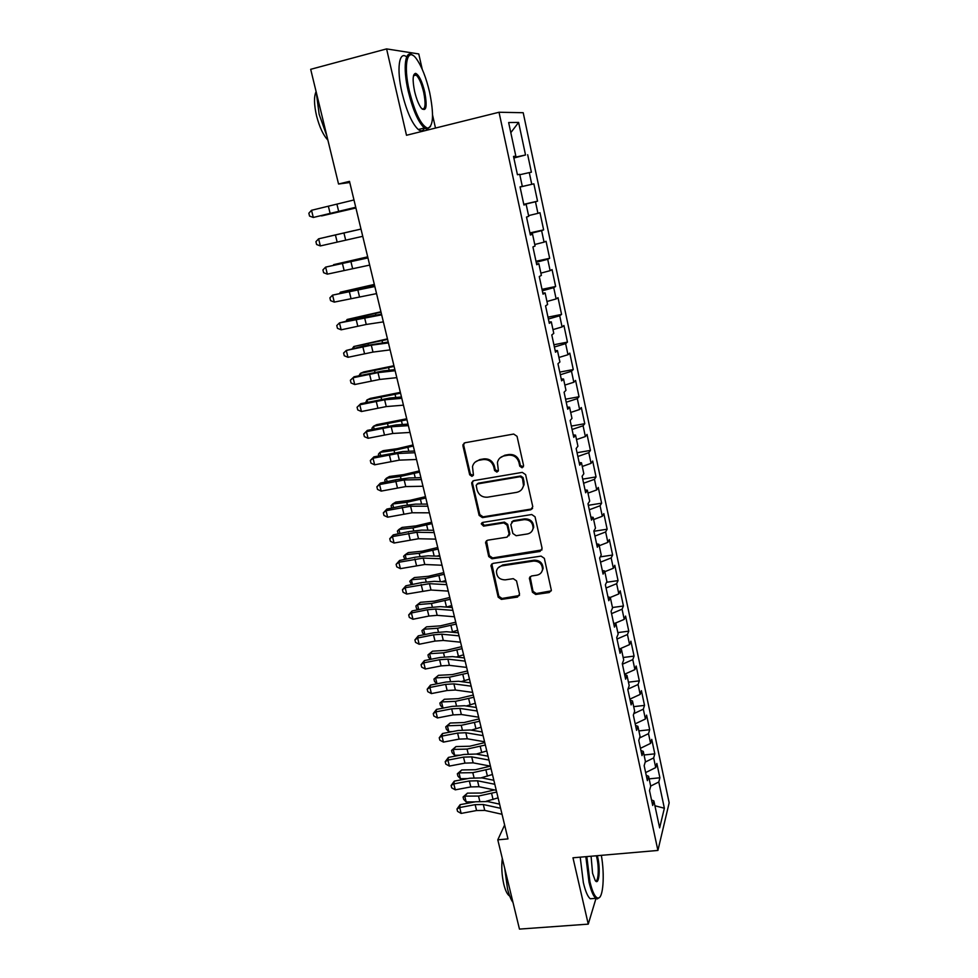 <?xml version="1.0" encoding="UTF-8"?>
<svg xmlns="http://www.w3.org/2000/svg" width="978" height="978" viewBox="0 0 978 978"><rect width="100%" height="100%" fill="white"/><g stroke="black" fill="none" stroke-linecap="round" stroke-linejoin="round"><path stroke-width="1.47" d="M522.105 467.79L523.585 465.552L517.044 436.322L513.694 434.049L465.002 442.753L462.961 444.709L462.961 445.956L469.684 474.795L471.983 476.372L473.425 474.978L472.496 466.616C473.401 463.156 475.601 461.041 479.098 460.259L483.132 459.562C488.462 459.183 492.007 461.592 493.731 466.787L494.587 470.528L496.91 472.105L498.377 470.65L497.423 462.557C498.279 458.926 500.528 456.714 504.183 455.895L508.254 455.186C513.646 454.794 517.203 457.215 518.927 462.435L519.77 466.2L522.105 467.79M499.978 457.949L504.831 455.222L508.89 454.513C514.269 454.122 517.827 456.543 519.55 461.75L520.382 465.516L523.438 466.812M464.147 443.058L463.694 445.308L470.394 474.098L473.242 475.479M475.174 462.105L479.795 459.587L483.817 458.89C489.147 458.511 492.667 460.907 494.403 466.09L495.247 469.831L498.205 471.176M532.448 592.24L535.699 594.465L549.22 592.534L551.36 590.357L544.343 558.352L541.054 556.103L493.046 563.377L490.98 565.37L498.181 597.179L501.408 599.392L517.496 597.081L519.55 594.098L516.531 580.895L513.279 578.67L505.259 579.856C499.465 579.734 496.543 576.849 496.482 571.189C497.13 568.23 498.976 566.445 502.02 565.834L533.621 561.066C539.306 561.115 542.277 563.903 542.521 569.44C541.946 572.619 540.039 574.538 536.8 575.198L531.519 575.981L529.391 578.084L532.448 592.24L533.022 591.323L536.274 593.548L551.262 590.846M504.624 825.029L497.79 839.833L507.973 838.904L349.501 181.37L338.547 184.023L349.769 182.519M497.79 839.833L519.465 929.1L588.255 924.137L595.993 898.44M422.215 69.218L418.767 53.949L386.591 48.9L406.493 135.27L499.024 112.25L657.913 850.444L572.974 857.792L588.255 924.137M386.591 48.9L310.686 69.316L338.547 184.023M530.675 509.807L532.778 506.677L525.614 474.636L522.276 472.374L473.804 480.614L471.751 482.594L471.775 483.768L479.134 515.394L482.411 517.619L530.675 509.807L532.582 508.426M535.039 516.787L542.105 548.377L540.015 551.458L491.971 558.78L488.719 556.555L485.589 542.179L487.655 540.198L507.056 537.154L509.122 534.074L507.081 525.137L503.792 522.9L483.56 526.14L481.249 523.805L482.692 522.411L531.726 514.526L535.039 516.787M499.024 112.25L523.206 112.715L669.16 802.816L657.913 850.444M520.076 187.03L533.866 183.84L537.545 201.175L535.479 201.761L537.937 213.351L539.978 212.691L543.634 229.867L541.616 230.649L544.061 242.141L546.054 241.273L549.66 258.302L547.704 259.28L550.125 270.661L552.057 269.61L555.638 286.493L553.731 287.654L556.127 298.938L558.022 297.691L561.568 314.415L559.709 315.772L562.081 326.945L563.927 325.515L567.448 342.104L565.626 343.645L567.986 354.721L569.783 353.107L573.267 369.537L571.494 371.261L573.829 382.239L575.577 380.442L579.037 396.738L577.313 398.633L579.624 409.513L581.323 407.545L584.758 423.694L583.084 425.772L585.37 436.555L587.032 434.415L590.431 450.418L588.793 452.667L591.067 463.352L592.68 461.041L596.042 476.909L594.465 479.318L596.714 489.929L598.279 487.447L601.617 503.169L600.076 505.748L602.314 516.262L603.829 513.609L607.142 529.208L605.651 531.959L607.864 542.374L609.343 539.563L612.619 555.027L611.164 557.925L613.365 568.255L614.795 565.284L618.047 580.614L616.641 583.683L618.817 593.915L610.309 597.436L612.558 607.949L611.067 611.311L614.453 627.106L615.92 623.658L618.157 634.086L616.702 637.595L620.064 653.267L621.482 649.649L623.695 659.991L622.289 663.659L625.627 679.197L626.996 675.419L629.196 685.664L627.827 689.502L631.128 704.894L632.473 700.957L634.649 711.116L633.328 715.101L636.592 730.358L637.888 726.287L640.04 736.348L638.768 740.493L642.008 755.615L643.267 751.385L645.407 761.373L644.16 765.652L647.375 780.652L648.597 776.275L650.712 786.165L649.514 790.603L652.705 805.469L653.879 800.945L651.519 799.931M607.974 596.898L610.309 597.436L608.793 600.724L605.37 584.783L606.91 581.592L604.649 570.981L603.084 574.098L599.636 558.01L601.226 554.991L598.927 544.294L597.326 547.24L593.842 531.005L595.48 528.157L593.169 517.362L591.507 520.137L587.998 503.756L589.685 501.091L587.35 490.186L585.651 492.79L582.106 476.249L583.829 473.768L581.482 462.765L579.722 465.186L576.152 448.511L577.925 446.2L575.553 435.1L573.756 437.337L570.15 420.503L571.971 418.376L569.575 407.178L567.729 409.232L564.086 392.239L565.969 390.308L563.548 379.012L561.641 380.858L557.961 363.718L559.905 361.982L557.46 350.576L555.504 352.227L551.788 334.928L553.78 333.388L551.311 321.872L549.306 323.339L545.565 305.869L547.607 304.525L545.113 292.911L543.047 294.17L539.269 276.542L541.372 275.405L538.854 263.681L536.739 264.732L532.924 246.933L535.076 246.004L532.545 234.17L530.369 235.013L526.519 217.043L528.719 216.334L526.164 204.378L523.927 205.013L520.039 186.871L522.313 186.382L519.721 174.316L517.435 174.72L513.511 156.419L515.834 156.138L508.646 122.543L518.609 122.421L525.528 154.976L513.756 157.531M513.853 158.02L525.528 154.976M527.68 154.72L531.396 172.226L529.281 172.605L531.763 184.304L520.064 186.981M533.866 183.84L531.763 184.304M612.46 607.509L623.438 605.993L620.211 590.798L618.817 593.915M623.438 605.993L622.069 609.208L624.221 619.367L614.795 623.365M617.839 632.607L628.781 631.152L625.578 616.091L624.221 619.367M628.781 631.152L627.448 634.526L629.587 644.588L619.38 649.05M623.169 657.497L634.074 656.104L630.896 641.165L629.587 644.588M634.074 656.104L632.778 659.624L634.905 669.6L624.563 674.245M628.451 682.179L639.319 680.847L636.177 666.03L634.905 669.6M639.319 680.847L638.072 684.514L640.174 694.404L629.893 699.136M633.683 706.654L644.526 705.382L641.409 690.688L640.174 694.404M644.526 705.382L643.316 709.184L645.407 719.001L635.187 723.83M638.879 730.921L649.685 729.71L646.592 715.138L645.407 719.001M649.685 729.71L648.512 733.659L650.59 743.39L640.443 748.304M644.037 754.992L654.808 753.842L651.739 739.392L650.59 743.39M654.808 753.842L653.671 757.926L655.725 767.583L645.651 772.571M649.147 778.867L659.881 777.779L656.849 763.439L655.725 767.583M659.881 777.779L658.793 781.997L664.368 808.244L659.637 827.853L653.879 800.945M648.597 776.275L646.238 775.309M658.793 781.997L650.688 786.067M664.368 808.244L654.905 805.75M643.267 751.385L640.908 750.481M653.671 757.926L645.187 762.094M637.888 726.287L635.541 725.431M648.512 733.659L639.551 737.962M632.473 700.957L630.125 700.175M643.316 709.184L633.805 713.634M626.996 675.419L624.661 674.686M638.072 684.514L627.962 689.123M621.482 649.649L619.147 648.989M632.778 659.624L622.411 664.233M615.92 623.658L613.585 623.047M627.448 634.526L617.008 639.037M622.069 609.208L611.556 613.622M604.649 570.981L602.314 570.504M616.641 583.683L606.067 587.998M598.927 544.294L596.604 543.878M613.365 568.255L604.795 571.69M611.164 557.925L600.516 562.154M593.169 517.362L590.846 517.02M607.864 542.374L599.233 545.724M605.651 531.959L594.93 536.078M587.35 490.186L585.027 489.905M602.314 516.262L593.634 519.538M600.076 505.748L589.294 509.77M581.482 462.765L579.159 462.557M596.714 489.929L587.974 493.12M594.465 479.318L583.597 483.242M575.553 435.1L573.242 434.965M591.067 463.352L582.265 466.469M588.793 452.667L577.864 456.469M569.575 407.178L567.277 407.117M585.37 436.555L576.519 439.574M583.084 425.772L572.069 429.476M563.548 379.012L561.25 379.012M579.624 409.513L570.712 412.447M577.313 398.633L566.225 402.227M557.46 350.576L555.162 350.662M573.829 382.239L564.844 385.087M571.494 371.261L560.333 374.745M551.311 321.872L549.025 322.031M567.986 354.721L558.939 357.471M565.626 343.645L554.379 347.007M545.113 292.911L542.839 293.156M562.081 326.945L552.973 329.61M559.709 315.772L548.377 319.024M538.854 263.681L536.58 263.999M556.127 298.938L546.959 301.493M553.731 287.654L542.325 290.784M532.545 234.17L530.272 234.573M550.125 270.661L540.883 273.131M547.704 259.28L536.213 262.287M526.164 204.378L523.902 204.867M544.061 242.141L534.758 244.5M541.616 230.649L530.052 233.534M522.313 186.382L520.051 186.908M537.937 213.351L528.572 215.612M535.479 201.761L523.829 204.524M515.834 156.138L513.584 156.749M529.281 172.605L519.819 174.732M603.206 874.503L603.047 870.64M435.491 128.057L432.569 115.086M518.609 122.421L510.809 132.666M523.78 204.316L537.545 201.175M529.917 232.911L543.634 229.867M535.993 261.248L549.66 258.302M542.02 289.329L555.638 286.493M547.986 317.165L561.568 314.415M553.903 344.757L567.448 342.104M559.771 372.105L573.267 369.537M565.577 399.207L579.037 396.738M571.348 426.09L584.758 423.694M577.057 452.716L590.431 450.418M582.717 479.134L596.042 476.909M588.328 505.308L601.617 503.169M593.903 531.262L607.142 529.208M600.235 556.873L612.619 555.027M606.592 582.265L618.047 580.614M472.814 481.017L472.472 483.046L479.819 514.611L483.083 516.849L531.262 509.037M522.484 478.279L520.149 476.689L477.619 483.902L476.176 485.284L477.093 490.002C478.817 495.125 482.325 497.521 487.619 497.179L516.641 492.362C520.418 491.543 522.704 489.244 523.487 485.467L522.484 478.279L523.083 477.57L520.761 475.98L520.149 476.689M477.032 484.098L478.303 483.181L520.761 475.98M521.971 489.134L524.086 484.746L523.976 481.506L523.364 482.227M523.083 477.57L523.976 481.506M486.482 540.7L489.379 555.712L492.631 557.937L541.995 549.905M508.939 535.773L509.746 533.255L507.704 524.342L504.428 522.105L484.232 525.345L483.56 526.14M482.044 522.655L484.232 525.345M527.362 533.964C530.565 533.291 532.472 531.372 533.083 528.206C532.9 522.521 529.917 519.66 524.135 519.648L512.9 521.445L510.822 524.538L512.863 533.487L516.152 535.724L527.362 533.964M532.142 530.834L533.67 527.399C533.487 521.726 530.504 518.878 524.734 518.853L524.135 519.648M511.653 522.007L513.523 520.651L524.734 518.853M530.113 576.653L533.022 591.323M541.8 571.727L543.083 568.56C542.839 563.035 539.868 560.247 534.196 560.198L533.621 561.066M497.998 567.986L502.655 564.966L534.196 560.198M491.812 563.927L498.817 596.25L502.044 598.463L519.477 595.504M355.906 207.984L321.579 215.93L355.882 207.886M355.735 207.263L313.29 217.458L355.772 207.422M353.975 199.964L311.517 210.294L313.29 217.458L309.549 216.089L308.84 213.228L311.517 210.294M354.085 230.6L326.762 236.908L354.085 230.6M367.691 256.835L333.608 264.671L367.716 256.982M362.74 236.321L320.356 245.93L318.596 238.828L315.918 241.688L316.615 244.524L320.356 245.93M360.992 229.084L318.596 238.828L360.992 229.06M369.672 265.099L327.349 274.146L325.613 267.116L322.923 269.904L323.62 272.703L327.349 274.146M367.948 257.923L325.613 267.116L367.887 257.691M409.354 91.052C414.99 113.032 421.053 125.404 427.533 128.167C433.376 126.663 434.073 114.732 429.635 92.372C426.176 77.69 421.824 66.577 416.579 59.047C407.508 45.978 402.973 64.242 409.354 91.052M430.528 126.541L426.897 129.267L424.366 128.008C418.254 122.213 412.875 109.964 408.242 91.247C402.569 67.274 405.222 48.558 412.863 55.416M414.611 91.394C412.361 80.049 412.692 74.035 415.626 73.35C418.963 74.903 422.007 81.137 424.745 92.054C427.398 107.128 426.176 112.409 421.09 107.898C418.535 104.243 416.371 98.741 414.611 91.394M422.227 109.181C425.418 109.304 425.907 103.656 423.682 92.25C421.591 83.619 419.085 77.885 416.176 75.049L413.694 75.061M326.933 136.211L319.146 114.267L316.249 92.225M327.874 140.086C323.278 135.233 319.5 127.164 316.566 115.893C313.999 104.609 313.84 96.504 316.102 91.59M424.501 128.13C423.083 131.113 421.005 131.59 418.291 129.524C412.105 123.754 406.689 111.541 402.044 92.849C396.396 69.108 399.024 50.416 406.652 56.907M586.824 856.594L589.917 881.679C592.411 892.058 595.101 897.523 597.974 898.048C603.181 898.916 604.881 875.273 601.348 855.334M599.661 897.278L597.277 898.929L595.859 898.342C593.353 896.264 591.067 890.872 589.013 882.156L585.846 856.679M597.338 855.689L597.68 857.095C600.663 869.405 598.939 886.337 595.186 880.457L592.57 873.305L591.079 856.227M595.333 880.652C598.402 882.743 599.294 867.926 596.812 857.559L596.36 855.774M513.01 902.486C510.895 899.589 509.061 895.017 507.509 888.757L504.734 868.403M509.709 896.019L509.379 895.848C507.24 894.393 505.394 890.591 503.841 884.442C501.812 875.432 501.298 866.752 502.301 858.378M593.487 898.525L590.247 898.77C587.717 896.704 585.419 891.313 583.353 882.621L580.211 857.168M374.329 284.415L340.393 292.19L374.403 284.708M339.782 293.192L340.393 292.19L340.601 293.009M380.919 311.762L347.129 319.476L381.029 312.19M346.163 320.955L347.129 319.476L347.422 320.674M376.554 293.62L334.293 302.104L332.557 295.136L329.879 297.862L330.564 300.637L334.293 302.104M374.843 286.517L332.557 295.136L374.721 286.053M383.364 321.884L366.249 324.464L341.163 329.818L339.452 322.923L336.762 325.564L337.459 328.327L341.163 329.818M381.664 314.843L339.452 322.923L357.092 318.498L381.506 314.158M387.459 338.865L353.804 346.518L387.594 339.427M352.471 348.474L353.804 346.518L354.183 348.095M390.112 349.892L372.985 352.08L347.985 357.3L346.285 350.454L343.596 353.034L344.28 355.76L347.985 357.3M388.437 342.911L371.298 345.197L346.285 350.454L363.816 345.955L388.217 342.019M393.926 365.735L363.767 371.933L360.417 373.339L394.097 366.42M358.987 375.686L360.417 373.339L360.894 375.271M396.799 377.655L379.66 379.452L354.733 384.525L353.058 377.74L350.368 380.259L354.073 376.774L383.107 370.931L394.867 369.635M395.136 370.735L377.997 372.63L353.058 377.74L354.073 376.774M354.733 384.525L351.041 382.96L350.368 380.259M400.344 392.374L370.283 398.401L366.97 399.916L400.552 393.193M365.638 402.63L366.97 399.916L367.545 402.215M406.714 418.78L376.75 424.648L373.474 426.274L406.946 419.733M372.239 429.33L371.958 428.205L373.474 426.274L374.134 428.926M413.022 444.966L397.251 448.682L383.156 450.675L379.929 452.398L394.061 450.406L413.291 446.041M378.779 455.809L378.388 454.244L379.929 452.398L380.662 455.406M419.281 470.919L403.572 474.636L389.501 476.482L386.31 478.303L400.43 476.457L419.574 472.129M385.259 482.056L384.77 480.076L386.31 478.303L387.141 481.653M425.491 496.665L409.843 500.369L395.797 502.069L392.655 504L406.738 502.301L425.809 497.985M391.689 508.071L391.102 505.687L392.655 504L393.559 507.68M431.64 522.191L416.066 525.883L402.044 527.435L398.938 529.465L412.997 527.912L431.983 523.633M398.254 533.841L397.374 531.091L398.938 529.465L399.929 533.487M432.643 530.259L433.523 530.015M437.741 547.509L422.227 551.189L408.242 552.607L405.173 554.734L419.207 553.316L438.12 549.061M404.868 559.355L403.596 556.274L405.173 554.734L406.237 559.074M437.032 556.152L439.635 555.382M443.792 572.607L428.352 576.286L414.379 577.558L411.347 579.771L425.357 578.511L444.195 574.282M411.408 584.661L409.758 581.238L411.347 579.771L412.496 584.441M441.653 581.751L445.699 580.553M449.782 597.497L434.415 601.164L420.467 602.301L417.484 604.612L431.469 603.487L450.222 599.282M417.887 609.759L416.494 608.475L415.882 606.005L417.484 604.612L418.706 609.6M446.445 607.093L451.714 605.504M403.437 405.173L386.273 406.579L361.432 411.518L359.77 404.794L357.068 407.239L360.748 403.694L389.696 398.046L401.469 396.995M401.787 398.315L384.623 399.819L359.77 404.794L360.748 403.694M361.432 411.518L357.74 409.929L357.068 407.239M410.002 432.435L392.826 433.474L368.07 438.278L366.42 431.616L363.73 433.987L367.361 430.381L396.224 424.917L407.997 424.122M408.364 425.638L391.2 426.775L366.42 431.616L367.361 430.381M368.07 438.278L364.391 436.653L363.73 433.987M416.518 459.464L399.33 460.137L374.647 464.807L373.009 458.193L370.32 460.504L373.914 456.848L402.691 451.555L414.489 451.017M414.892 452.728L397.716 453.499L373.009 458.193L373.914 456.848M374.647 464.807L370.98 463.144L370.32 460.504M422.973 486.262L405.772 486.567L381.175 491.103L379.55 484.55L376.86 486.799L380.418 483.083L396.579 479.66L409.11 477.961L420.907 477.667M421.371 479.587L404.171 479.978L379.55 484.55L380.418 483.083M381.175 491.103L377.508 489.416L376.86 486.799M429.379 512.814L412.166 512.765L387.643 517.179L386.029 510.675L383.339 512.863L386.872 509.086L402.973 505.712L415.467 504.135L427.276 504.086M427.789 506.201L410.577 506.237L386.029 510.675L386.872 509.086M387.643 517.179L383.975 515.455L383.339 512.863M435.723 539.135L418.498 538.744L394.061 543.022L392.459 536.58L389.757 538.707L393.254 534.868L409.305 531.543L421.775 530.088L433.584 530.284M434.146 532.582L416.921 532.264L392.459 536.58L393.254 534.868M394.061 543.022L390.405 541.274L389.757 538.707M442.007 565.235L424.782 564.502L400.418 568.646L398.828 562.264L396.127 564.33L399.599 560.443L415.577 557.154L428.034 555.822L439.843 556.25M440.442 558.731L423.217 558.083L398.828 562.264L399.599 560.443M400.418 568.646L396.762 566.873L396.127 564.33M448.254 591.103L431.005 590.027L406.726 594.062L405.149 587.729L402.447 589.734L405.882 585.785L421.799 582.546L434.232 581.335L446.054 581.996M446.689 584.661L429.452 583.67L405.149 587.729L405.882 585.785M406.726 594.062L403.07 592.265L402.447 589.734M454.428 616.763L437.178 615.345L428.89 616.054L412.973 619.257L411.408 612.974L408.706 614.93L412.117 610.932L427.973 607.729L440.369 606.629L452.203 607.521M452.887 610.37L435.638 609.037L427.349 609.759L411.408 612.974L412.117 610.932M412.973 619.257L409.33 617.436L408.706 614.93M455.736 622.179L440.43 625.847L426.506 626.849L423.56 629.245L437.521 628.255L456.2 624.086M424.293 634.649L422.557 633.023L421.946 630.578L423.56 629.245L424.868 634.539M451.335 632.179L457.68 630.248M460.565 642.191L443.303 640.456L435.027 641.079L419.171 644.245L417.63 638.011L414.916 639.905L418.291 635.859L434.098 632.693L446.469 631.715L458.303 632.827M459.037 635.847L441.775 634.196L433.498 634.844L417.63 638.011L418.291 635.859M419.171 644.245L415.54 642.387L414.916 639.905M461.64 646.666L446.396 650.321L432.496 651.189L429.586 653.683L443.523 652.827L462.117 648.671M430.65 659.343L428.572 657.363L427.973 654.93L432.496 651.189M427.973 654.93L429.586 653.683L430.968 659.282M456.274 657.02L463.596 654.783M466.64 667.399L449.379 665.346L441.115 665.896L425.32 669.013L423.78 662.84L421.078 664.673L424.415 660.578L440.161 657.46L452.508 656.593L464.354 657.925M465.125 661.116L447.863 659.148L439.599 659.71L423.78 662.84L424.415 660.578M425.32 669.013L421.689 667.143L421.078 664.673M467.484 670.945L452.313 674.588L438.437 675.321L435.565 677.913L449.477 677.192L467.997 673.06M436.934 683.83L434.538 681.495L433.939 679.099L438.437 675.321M433.939 679.099L435.565 677.913L437.019 683.805M461.249 681.617L469.464 679.123M472.655 692.4L455.393 690.028L447.154 690.505L431.408 693.585L429.892 687.461L427.19 689.233L430.491 685.089L446.176 682.008L458.511 681.263L470.345 682.803M471.164 686.165L453.89 683.879L445.65 684.368L429.892 687.461L430.491 685.089M431.408 693.585L427.789 691.678L427.19 689.233M473.291 695.028L458.181 698.659L444.342 699.27L441.494 701.947L455.381 701.348L473.829 697.253M439.856 703.06L441.494 701.947L442.973 707.925L440.442 705.444L439.856 703.06L444.342 699.27M442.973 707.925L444.403 707.864M466.249 705.994L475.284 703.268M478.633 717.192L461.359 714.502L453.144 714.906L437.459 717.95L435.943 711.874L433.242 713.598L436.518 709.392L452.142 706.36L464.452 705.725L476.298 707.473M477.142 711.006L459.868 708.402L451.653 708.83L435.943 711.874L436.518 709.392M437.459 717.95L433.841 716.018L433.242 713.598M479.049 718.916L464 722.546L450.186 723.023L447.374 725.786L461.225 725.321L479.611 721.238M445.736 726.825L447.374 725.786L448.841 731.715L446.31 729.197L445.736 726.825L450.186 723.023M448.841 731.715L452.398 731.605M471.274 730.138L481.054 727.204M484.562 741.764L467.276 738.781L459.073 739.111L443.45 742.106L441.958 736.092L439.244 737.754L442.496 733.512L458.071 730.517L470.345 729.979L482.191 731.947M483.083 735.639L465.809 732.73L457.594 733.084L441.958 736.092L442.496 733.512M443.45 742.106L439.843 740.163L439.244 737.754M484.758 742.608L469.77 746.226L455.98 746.581L453.205 749.429L467.044 749.087L485.345 745.028M451.555 750.407L453.205 749.429L454.66 755.309L452.129 752.754L451.555 750.407L455.98 746.581M454.66 755.309L460.137 755.187M476.298 754.062L486.775 750.945M490.43 766.141L473.156 762.852L464.966 763.121L449.391 766.067L447.912 760.102L445.21 761.715L448.425 757.412L463.939 754.466L476.188 754.038L488.034 756.202M488.963 760.065L471.689 756.862L463.499 757.131L447.912 760.102L448.425 757.412M449.391 766.067L445.797 764.099L445.21 761.715M490.369 766.129L475.491 769.723L461.738 769.955L459 772.877L472.802 772.669L491.029 768.635M457.337 773.794L459 772.877L460.43 778.72L457.912 776.129L457.337 773.794L461.738 769.955M460.43 778.72L467.643 778.622M481.298 777.779L492.447 774.503M496.262 790.31L478.976 786.728L470.797 786.923L455.296 789.833L453.816 783.916L451.115 785.481L454.305 781.129L469.758 778.219L481.983 777.901L493.841 780.273M494.807 784.283L477.521 780.786L469.342 780.994L453.816 783.916L454.305 781.129M455.296 789.833L451.702 787.84L451.115 785.481M494.477 789.943L481.176 793.024L467.435 793.134L464.733 796.141L478.511 796.055L496.677 792.046M463.071 796.997L464.733 796.141L466.164 801.936L463.633 799.307L463.071 796.997L467.435 793.134M466.164 801.936L474.941 801.887M486.176 801.3L498.083 797.865M502.032 814.283L484.746 810.407L476.592 810.53L461.139 813.415L459.684 807.535L456.97 809.038L460.137 804.662L475.528 801.777L487.729 801.557L499.587 804.136M500.589 808.305L483.303 804.515L475.149 804.649L459.684 807.535L460.137 804.662M461.139 813.415L457.557 811.385L456.97 809.038M519.55 461.75L518.927 462.435M508.89 454.513L508.254 455.186M504.831 455.222L504.183 455.895M495.247 469.831L494.587 470.528M494.403 466.09L493.731 466.787M483.817 458.89L483.132 459.562M479.795 459.587L479.098 460.259M470.394 474.098L469.684 474.795M463.694 445.308L462.961 445.956M520.382 465.516L519.77 466.2M483.083 516.849L482.411 517.619M479.819 514.611L479.134 515.394M472.472 483.046L471.775 483.768M478.303 483.181L477.619 483.902M540.577 550.602L540.015 551.458M492.631 557.937L491.971 558.78M489.379 555.712L488.719 556.555M486.286 542.423L485.626 543.255M509.746 533.255L509.122 534.074M507.704 524.342L507.081 525.137M504.428 522.105L503.792 522.9M513.523 520.651L512.9 521.445M530.027 578.108L529.44 579M502.655 564.966L502.02 565.834M518.108 596.152L517.496 597.081M502.044 598.463L501.408 599.392M498.817 596.25L498.181 597.179M491.665 565.541L491.017 566.409M549.758 591.604L549.22 592.534M536.274 593.548L535.699 594.465M338.706 211.492L336.945 204.304M330.161 213.534L328.4 206.358M345.674 240.123L343.938 232.984M337.153 242.055L335.417 234.952M352.593 268.485L350.87 261.419M344.097 270.319L342.361 263.278M368.84 286.053L369.085 287.067M361.395 316.689L361.591 317.532M375.491 313.547L375.858 315.05M359.452 296.603L357.74 289.598M350.968 298.339L349.256 291.358M366.249 324.464L364.549 317.52M357.777 326.114L356.078 319.195M368.034 343.901L368.315 345.002M382.092 340.809L382.569 342.777M372.985 352.08L371.298 345.197M364.525 353.633L362.838 346.774M374.635 370.87L374.965 372.239M388.621 367.826L389.22 370.259M379.66 379.452L377.997 372.63M371.212 380.907L369.55 374.109M381.163 397.606L381.554 399.232M395.112 394.611L395.809 397.496M387.643 424.122L388.095 425.992M401.53 421.176L402.337 424.501M394.061 450.406L394.574 452.521M407.899 447.496L408.816 451.274M400.43 476.457L401.004 478.817M414.22 473.609L415.234 477.802M406.738 502.301L407.374 504.892M420.479 499.489L421.604 504.11M412.997 527.912L413.694 530.748M426.689 525.149L427.912 530.186M419.207 553.316L419.953 556.384M432.851 550.59L434.159 556.042M425.357 578.511L426.163 581.8M438.951 575.822L440.369 581.678M431.469 603.487L432.325 606.996M445.002 600.847L446.506 607.069M386.273 406.579L384.623 399.819M377.85 407.96L376.2 401.212M392.826 433.474L391.2 426.775M384.427 434.758L382.789 428.083M399.33 460.137L397.716 453.499M390.943 461.335L389.317 454.709M405.772 486.567L404.171 479.978M397.398 487.68L395.797 481.115M412.166 512.765L410.577 506.237M403.804 513.792L402.215 507.289M418.498 538.744L416.921 532.264M410.161 539.685L408.584 533.23M424.782 564.502L423.217 558.083M416.457 565.357L414.892 558.964M431.005 590.027L429.452 583.67M422.704 590.81L421.151 584.477M437.178 615.345L435.638 609.037M428.89 616.054L427.349 609.759M437.521 628.255L438.425 631.984M451.005 625.663L452.496 631.825M443.303 640.456L441.775 634.196M435.027 641.079L433.498 634.844M443.523 652.827L444.477 656.764M456.958 650.272L458.437 656.385M449.379 665.346L447.863 659.148M441.115 665.896L439.599 659.71M449.477 677.192L450.491 681.336M462.863 674.673L464.33 680.737M455.393 690.028L453.89 683.879M447.154 690.505L445.65 684.368M455.381 701.348L456.445 705.713M468.719 698.879L470.173 704.894M461.359 714.502L459.868 708.402M453.144 714.906L451.653 708.83M461.225 725.321L462.349 729.881M474.526 722.876L475.968 728.842M467.276 738.781L465.809 732.73M459.073 739.111L457.594 733.084M467.044 749.087L468.205 753.855M480.296 746.691L481.726 752.608M473.156 762.852L471.689 756.862M464.966 763.121L463.499 757.131M472.802 772.669L474.012 777.62M486.005 770.297L487.423 776.177M478.976 786.728L477.521 780.786M470.797 786.923L469.342 780.994M478.511 796.055L479.77 801.202M491.665 793.72L493.083 799.552M484.746 810.407L483.303 804.515M476.592 810.53L475.149 804.649M463.682 444.061L462.961 444.709M472.46 481.873L471.751 482.594M524.086 484.746L523.487 485.467M486.262 541.36L485.589 542.179M509.782 534.269L509.159 535.088M481.934 523.01L481.249 523.805M533.67 527.399L533.083 528.206M529.978 577.191L529.391 578.084M543.083 568.56L542.521 569.44M491.641 564.502L490.98 565.37M427.533 128.167L426.897 129.267M415.002 74.462L415.626 73.35M416.176 75.049L413.498 75.758M418.291 129.524L424.366 128.008M597.974 898.048L597.277 898.929M590.247 898.77L595.859 898.342"/></g></svg>
